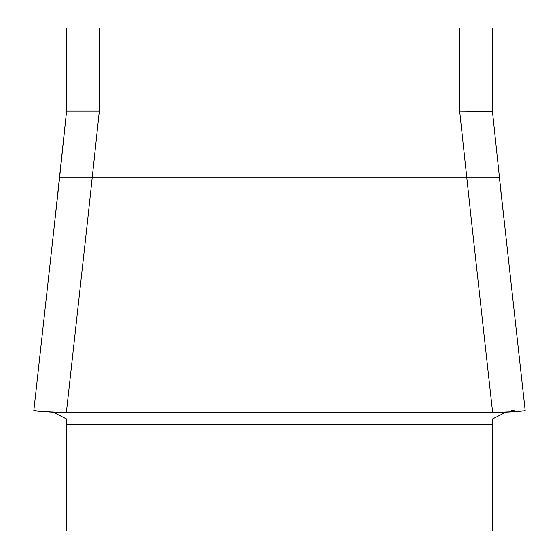 <?xml version="1.0" encoding="UTF-8"?>
<svg xmlns="http://www.w3.org/2000/svg" width="559" height="559" viewBox="0 0 559 559"><rect width="100%" height="100%" fill="white"/><g stroke="black" fill="none" stroke-linecap="round" stroke-linejoin="round"><path stroke-width="0.84" d="M66.584 419.019L53.063 412.165L66.584 419.019L66.584 531.05L492.416 531.05L492.416 419.019L505.937 412.165L492.416 419.019M66.584 111.381L66.584 27.95L492.416 27.95L492.416 111.381L459.659 111.08L459.659 27.95M40.59 411.319L33.833 410.523C35.629 411.249 46.481 411.892 66.374 412.444L492.626 412.444L471.132 218.038L503.855 218.038L499.956 183.01M99.341 27.95L99.341 111.08L66.584 111.08L55.117 218.038L87.868 218.038L66.374 412.444M492.626 412.444C512.484 411.892 523.329 411.249 525.167 410.523L525.139 410.53M99.341 111.08L87.868 218.038L471.132 218.038L459.659 111.08M515.153 411.606L505.937 412.165L516.935 411.606M47.794 411.892L43.288 411.564M55.145 218.038L59.673 177.098L492.416 177.098M33.861 410.53L39.689 411.312M511.359 410.523L513.637 410.523L516.621 411.564L523.21 410.795M53.063 412.165L49.395 411.983M49.374 411.983L35.874 410.802M57.395 197.634L33.833 410.523L42.624 411.508M87.868 218.038L66.584 218.038M499.327 177.098L466.604 177.098M66.584 424.4L492.416 424.4M525.167 410.523L503.89 218.038L525.167 410.523M492.416 111.08L501.605 197.634M66.584 111.08L59.638 177.098M499.355 177.098L503.89 218.038M43.847 411.606L42.065 411.606"/></g></svg>
